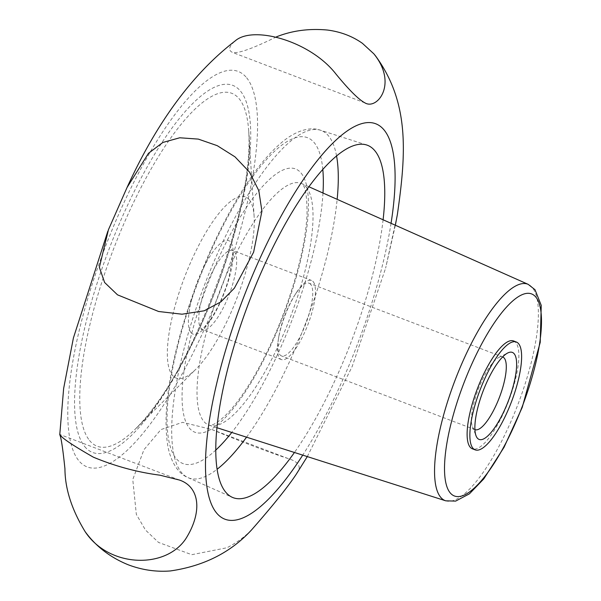 <?xml version="1.0" encoding="UTF-8"?>
<svg xmlns="http://www.w3.org/2000/svg" width="601" height="601" viewBox="0 0 601 601"><rect width="100%" height="100%" fill="white"/><g stroke="black" fill="none" stroke-linecap="round" stroke-linejoin="round"><path stroke-width="0.45" stroke-dasharray="3 2.25" d="M513.547 340.94A57.726 16.783 -69.1 0 1 515.891 342.72A57.726 16.783 -69.1 0 1 506.883 405.397A57.726 16.783 -69.1 0 1 472.439 448.827M276.407 36.864C252.931 48.463 238.334 53.669 232.61 52.475C227.982 50.364 228.808 46.54 235.074 40.988M251.421 530.059C244.261 537.196 236.103 543.094 226.945 547.751L191.772 554.693L158.499 542.418L145.434 529.984L136.337 514.388L132.768 479.538L143.962 449.676L160.925 429.58L182.599 422.323L211.973 429.542C238.477 440.698 271.209 453.162 288.119 458.548C299.418 462.049 302.07 467.368 296.075 474.52M395.36 225.24L385.632 268.099L397.381 214.444M249.317 199.727A97.009 28.202 -69.1 0 1 254.125 216.383A97.009 28.202 -69.1 0 1 195.903 369.202A97.009 28.202 -69.1 0 1 178.166 295.504A97.009 28.202 -69.1 0 1 249.317 199.727M383.1 219.778A188.571 54.819 -69.1 0 1 294.445 452.478M313.271 281.764A42.333 12.305 -69.1 0 1 306.66 327.725A42.333 12.305 -69.1 0 1 281.411 359.578A42.333 12.305 -69.1 0 1 278.015 341.841A42.333 12.305 -69.1 0 1 297.21 291.44A42.333 12.305 -69.1 0 1 311.551 280.457A42.333 12.305 -69.1 0 1 313.271 281.764M310.747 284.431A38.892 11.306 110.9 0 0 309.169 283.236A38.892 11.306 110.9 0 0 293.664 296.969A38.892 11.306 110.9 0 0 279.037 335.35A38.892 11.306 110.9 0 0 279.893 354.725A38.892 11.306 110.9 0 0 281.478 355.92A38.892 11.306 110.9 0 0 304.677 326.659A38.892 11.306 110.9 0 0 310.747 284.431M474.933 429.617A38.892 11.306 -69.1 0 1 472.461 426.71A38.892 11.306 -69.1 0 1 478.298 389.283A38.892 11.306 -69.1 0 1 498.845 357.46A38.892 11.306 -69.1 0 1 502.624 356.934M190.99 332.601A50.026 14.544 110.9 0 0 229.762 276.024A50.026 14.544 110.9 0 0 211.755 253.539A50.026 14.544 110.9 0 0 190.99 332.601M200.922 328.266A42.333 12.305 110.9 0 0 202.642 329.573A42.333 12.305 110.9 0 0 227.899 297.72A42.333 12.305 110.9 0 0 234.51 251.759A42.333 12.305 110.9 0 0 232.79 250.452A42.333 12.305 110.9 0 0 207.533 282.305A42.333 12.305 110.9 0 0 200.922 328.266M391.048 223.317A211.665 61.527 -69.1 0 1 302.739 455.13M246.628 77.762A211.665 61.527 -69.1 0 1 158.769 412.233A211.665 61.527 -69.1 0 1 82.592 317.118A211.665 61.527 -69.1 0 1 246.628 77.762M89.504 440.42A188.894 54.916 110.9 0 0 135.368 429.024A188.894 54.916 110.9 0 0 248.731 131.439A188.894 54.916 110.9 0 0 239.371 99.015A188.894 54.916 110.9 0 0 125.188 220.702A188.894 54.916 110.9 0 0 89.504 440.42M84.726 446.581A196.467 57.11 110.9 0 0 236.982 224.413A196.467 57.11 110.9 0 0 166.274 136.119A196.467 57.11 110.9 0 0 84.726 446.581M336.545 155.862A185.919 54.045 110.9 0 0 328.777 136.217A185.919 54.045 110.9 0 0 320.401 130.207A185.919 54.045 110.9 0 0 209.741 271.735A185.919 54.045 110.9 0 0 181.277 472.236A185.919 54.045 110.9 0 0 188.045 477.637A185.919 54.045 110.9 0 0 217.164 469.216M246.545 437.175A185.919 54.045 110.9 0 0 337.153 199.329M306.36 187.287A129.403 37.615 -69.1 0 1 286.549 326.846A129.403 37.615 -69.1 0 1 209.524 425.343A129.403 37.615 -69.1 0 1 219.876 290.831A129.403 37.615 -69.1 0 1 301.649 183.53A129.403 37.615 -69.1 0 1 306.36 187.287M445.739 500.821A115.835 33.671 110.9 0 0 514.689 412.647A115.835 33.671 110.9 0 0 532.418 287.721A115.835 33.671 110.9 0 0 528.204 284.356M215.857 450.021A174.388 50.694 -69.1 0 1 187.422 312.235A174.388 50.694 -69.1 0 1 314.421 142.903A174.388 50.694 -69.1 0 1 322.79 169.324M322.992 193.034A174.388 50.694 -69.1 0 1 231.783 432.457M301.146 173.141A140.927 40.966 -69.1 0 1 242.654 395.841A140.927 40.966 -69.1 0 1 191.929 332.511A140.927 40.966 -69.1 0 1 301.146 173.141M281.411 359.578L202.642 329.573L201.087 329.393C200.494 329.881 205.174 328.229 213.1 315.39C219.56 304.564 224.744 292.356 228.635 278.759C232.625 259.489 233.579 249.753 231.505 249.543L232.79 250.452L311.551 280.457M108.443 229.71L107.842 231.205M307.306 456.587L352.163 366.535L385.632 268.099M365.01 102.914L232.61 52.475M179.361 480.019L59.98 434.538M254.125 216.383L248.731 131.439C256.882 202.109 188.466 381.695 135.368 429.024L195.903 369.202M288.119 458.548L211.973 429.542M366.61 144.969L320.401 130.207C312.55 127.269 300.26 128.561 285.445 139.455C268.722 152.301 251.774 173.561 234.608 203.221C212.348 242.128 194.514 284.829 181.104 331.316C167.356 380.193 163.021 418.912 168.1 447.475C171.894 465.384 180.165 474.565 188.045 477.637L232.362 497.358M308.831 186.731L301.649 183.53L302.461 184.289C305.458 187.009 306.991 196.58 307.058 213.017C306.405 230.964 302.566 252.443 295.534 277.444C284.619 315.007 270.21 348.978 252.322 379.359C241.887 396.645 232.219 409.319 223.324 417.387C218.869 421.316 215.338 423.75 212.716 424.704L209.524 425.343L217.014 427.739M297.21 291.44A115.452 115.452 0 0 0 293.664 296.969M279.037 335.35A115.452 115.452 0 0 0 278.015 341.841M502.706 356.964L309.169 283.236M475.015 429.655L281.478 355.92M472.461 426.71L476.097 435.943M498.845 357.46L507.702 352.99"/><path stroke-width="0.9" d="M475.196 449.879L472.439 448.827A57.726 16.783 -69.1 0 1 477.314 388.907A57.726 16.783 -69.1 0 1 513.547 340.94L516.297 341.992A57.726 16.783 -69.1 0 1 518.648 343.764A57.726 16.783 -69.1 0 1 509.633 406.449A57.726 16.783 -69.1 0 1 475.196 449.879A57.726 16.783 -69.1 0 1 480.064 389.959A57.726 16.783 -69.1 0 1 516.297 341.992M127.059 187.482L108.443 229.71L99.36 267.325L104.597 282.478L117.518 294.843L158.596 311.491L182.028 314.203L204.182 310.8L220.875 301.882L234.36 288.172L253.614 252.187L261.931 211.184L258.821 190.66L249.52 172.111L234.983 156.838L217.239 145.667L198.307 139.101L179.759 137.779L162.856 142.46L148.477 153.308L127.059 187.482C156.718 122.416 192.718 73.585 235.074 40.996C252.743 25.084 310.236 40.763 336.042 74.148C349.098 90.067 358.752 99.653 365.01 102.914C377.143 110.253 398.185 83.727 373.807 53.782L362.441 43.347C352.404 36.233 340.767 31.8 327.537 30.05C309.162 28.33 292.116 30.598 276.407 36.864M159.994 475.196C137.411 472.251 115.227 466.256 93.425 457.203C72.143 445.018 60.994 437.46 59.98 434.538L59.762 434.726C61.137 437.34 62.865 448.722 64.946 468.87C65.043 488.823 71.782 509.768 85.169 531.705C108.879 567.697 165.463 569.335 185.792 538.774C202.905 511.556 199.555 486.75 179.361 480.019L159.994 475.196M307.306 456.587L296.068 474.52C287.436 487.479 272.553 505.997 251.421 530.059C230.746 552.484 203.716 566.112 170.331 570.95C156.072 572.062 142.039 570.003 128.223 564.782C110.329 557.495 95.98 546.467 85.169 531.705M373.807 53.782L375.52 55.863C409.702 102.786 406.171 153.195 397.381 214.444L395.36 225.24M294.445 452.478A188.571 54.819 -69.1 0 1 232.362 497.358A188.571 54.819 -69.1 0 1 225.495 491.881A188.571 54.819 -69.1 0 1 254.366 288.518A188.571 54.819 -69.1 0 1 366.61 144.969A188.571 54.819 -69.1 0 1 375.107 151.061A188.571 54.819 -69.1 0 1 383.1 219.778M502.624 356.934A38.892 11.306 -69.1 0 1 502.706 356.964A38.892 11.306 -69.1 0 1 504.292 358.166A38.892 11.306 -69.1 0 1 498.221 400.394A38.892 11.306 -69.1 0 1 475.015 429.655A38.892 11.306 -69.1 0 1 474.933 429.617M514.231 353.831A46.593 13.545 -69.1 0 1 504.119 410.926A46.593 13.545 -69.1 0 1 476.097 435.943A46.593 13.545 -69.1 0 1 483.091 391.108A46.593 13.545 -69.1 0 1 507.702 352.99A46.593 13.545 -69.1 0 1 514.231 353.831M535.897 297.149A108.15 31.44 -69.1 0 1 491.002 468.051A108.15 31.44 -69.1 0 1 452.08 419.445A108.15 31.44 -69.1 0 1 535.897 297.149M302.739 455.13A211.665 61.527 -69.1 0 1 207.014 487.479A211.665 61.527 -69.1 0 1 269.564 238.176A211.665 61.527 -69.1 0 1 384.264 130.199A211.665 61.527 -69.1 0 1 391.048 223.317M217.164 469.216A185.919 54.045 110.9 0 0 246.545 437.175M337.153 199.329A185.919 54.045 110.9 0 0 336.545 155.862M445.739 500.821L455.648 501.106L469.426 493.827L483.79 478.884L504.051 447.279L522.224 407.403L540.224 342.382L541.238 305.368L535.018 289.72L528.204 284.356A115.835 33.671 110.9 0 0 458.954 370.449A115.835 33.671 110.9 0 0 440.518 497.08A115.835 33.671 110.9 0 0 445.739 500.821L217.014 427.739M322.79 169.324A174.388 50.694 -69.1 0 1 322.992 193.034M231.783 432.457A174.388 50.694 -69.1 0 1 215.857 450.021M107.842 231.205L73.397 337.995L63.646 388.411L59.762 434.688M528.204 284.356L308.831 186.731"/></g></svg>
